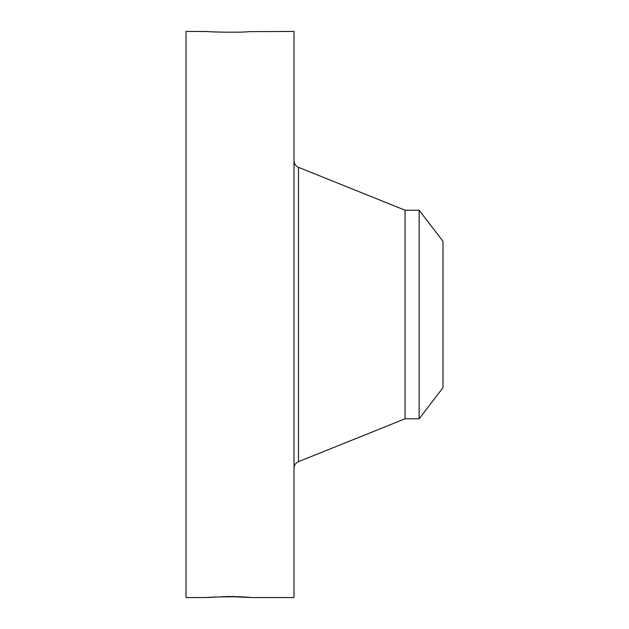 <?xml version="1.0" encoding="UTF-8"?>
<svg xmlns="http://www.w3.org/2000/svg" width="629" height="629" viewBox="0 0 629 629"><rect width="100%" height="100%" fill="white"/><g stroke="black" fill="none" stroke-linecap="round" stroke-linejoin="round"><path stroke-width="0.94" d="M442.973 241.277L442.973 387.723L419.142 418.78L419.142 210.22L442.973 241.277M419.142 418.78L405.068 418.78L405.068 210.22L298.484 167.33C295.638 166.032 294.144 163.815 294.002 160.694M206.288 31.505L186.027 31.45L186.027 597.55L206.367 597.55L227.934 596.512L251.82 597.55L294.002 597.55L294.002 31.45L249.312 31.631C240.388 32.739 208.985 32.008 206.351 31.458L207.02 31.489M251.812 597.542L249.312 597.369C240.388 596.261 208.985 596.992 206.351 597.542M228.296 596.504L251.443 597.519M231.433 596.512L245.294 597.007M405.068 418.78L298.484 461.67L298.484 167.33M419.142 210.22L405.068 210.22M298.484 461.67C295.638 462.968 294.144 465.185 294.002 468.306"/></g></svg>
